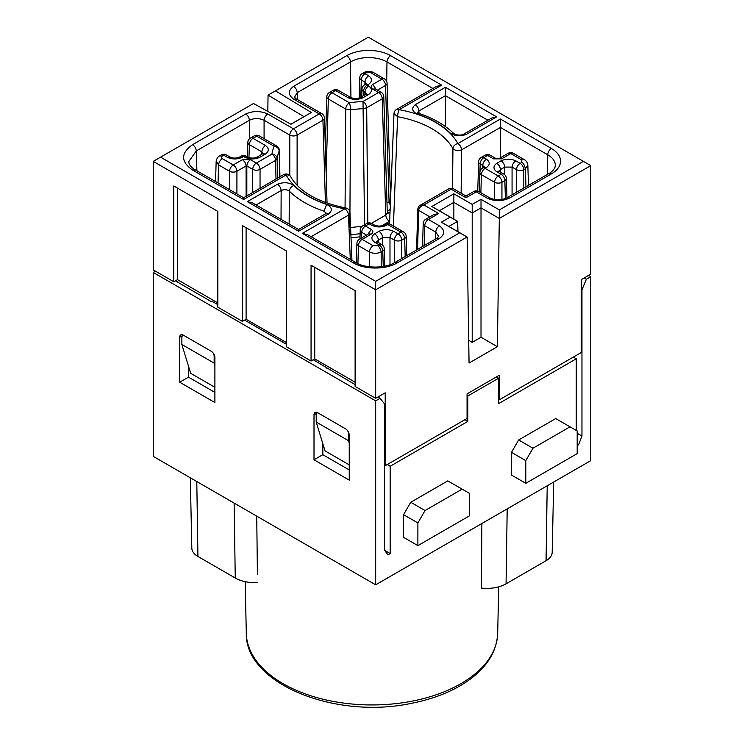 <?xml version="1.0" encoding="UTF-8"?>
<svg xmlns="http://www.w3.org/2000/svg" width="744" height="744" viewBox="0 0 744 744"><rect width="100%" height="100%" fill="white"/><g stroke="black" fill="none" stroke-linecap="round" stroke-linejoin="round"><path stroke-width="1.12" d="M363.965 72.614L373.432 72.614M366.383 83.812L364.978 82.1C365.267 79.441 366.485 77.348 368.643 75.814C372.381 78.632 372.381 81.459 368.643 84.286L367.173 85.132L368.643 85.988C372.381 88.806 372.381 91.624 368.643 94.46L362.895 97.78C358.013 99.938 353.121 99.938 348.22 97.78L350.759 97.576M348.22 97.78L335.739 90.573L332.01 92.721L349.382 102.756A100.459 58.004 180 0 1 363.016 101.5L378.584 92.507L372.716 89.122C370.661 87.578 370.661 86.016 372.716 84.463L381.886 79.162L370.903 72.819M239.587 157.133L242.135 157.328C237.252 159.486 232.361 159.486 227.45 157.328L223.777 155.208L222.261 156.091C221.163 156.984 221.163 157.83 222.261 158.63C220.103 160.165 218.876 162.266 218.587 164.917L218.038 182.987M263.237 153.534L261.832 151.823C262.121 149.163 263.339 147.07 265.496 145.536C269.235 148.354 269.235 151.181 265.496 154.008L259.749 157.328C254.867 159.486 249.975 159.486 245.074 157.328L247.613 157.133M222.261 158.63L233.253 164.973L242.423 159.681L250.505 159.681L256.373 163.066L271.941 154.082A100.459 58.004 180 0 1 274.118 146.215L256.745 136.18L253.016 138.328L265.496 145.536M219.703 155.896L222.261 156.091M468.711 340.315L472.208 342.333L481.015 337.246L497.383 346.695L499.308 218.429L481.015 207.874L472.208 212.961L453.859 202.359L439.304 210.766L457.653 221.359L448.846 226.446L467.13 237.001L375.673 289.807L375.673 398.319L385.215 392.804L385.215 465.707L384.49 465.288M375.673 281.334L459.727 232.807L441.378 222.205L450.185 217.118L431.827 206.525L453.859 193.812L472.208 204.405L481.015 199.318L499.373 209.92L583.426 161.383L368.327 37.2L275.392 90.861L311.364 112.474L290.951 124.257L253.509 103.49L160.574 157.151L375.673 281.334L375.673 289.807L153.227 161.383L153.227 269.895L173.789 281.762L173.789 185.972L217.834 211.398L217.834 307.188L242.423 321.389L242.423 225.599L286.477 251.026L286.477 346.816L311.066 361.017L311.066 265.227L355.111 290.662L355.111 386.452L375.673 398.319M217.834 302.947L177.453 279.642L173.789 281.762M355.111 382.211L314.74 358.896L311.066 361.017M286.477 342.584L246.097 319.269L242.423 321.389M182.596 335.591L179.657 337.283A5.189 2.995 60 0 1 180.736 334.902A5.189 2.995 60 0 1 183.331 335.163A5.189 2.995 -120 0 0 182.94 335.33A5.189 2.995 -120 0 0 181.862 337.711L181.862 344.491L190.669 373.311L214.895 387.298M317.679 412.725L345.569 428.832A5.189 2.995 60 0 1 349.243 435.194L349.243 480.131L314.005 459.783L314.005 414.845A5.189 2.995 60 0 1 315.075 412.474A5.189 2.995 60 0 1 317.679 412.725A5.189 2.995 -120 0 0 317.279 412.892A5.189 2.995 -120 0 0 316.209 415.273L316.209 422.053L325.016 450.873L349.243 464.861M498.647 399.379L499.373 399.798L581.222 352.544L581.222 279.642L590.773 274.127L590.773 165.624L499.308 218.429L499.373 209.92M499.373 399.798L499.373 375.218L467.065 393.864L467.065 418.454L385.215 465.707M463.921 134.041L491.486 118.119L496.676 116.882L466.516 134.292C460.443 136.626 455.002 136.217 450.194 133.064A90.415 52.201 0 0 0 417.384 114.12C411.916 111.33 411.209 108.187 415.254 104.699C417.412 106.234 418.639 108.326 418.928 110.986L417.44 112.642M417.393 113.116L417.607 113.916M487.878 120.203L445.414 95.688L445.414 87.29L496.676 116.882M326.421 213.407L324.003 211.175L326.616 204.414C332.084 207.204 332.791 210.347 328.746 213.835L298.586 231.245L247.324 201.652L277.484 184.242C283.557 181.908 288.998 182.317 293.806 185.47C291.164 186.642 289.667 188.53 289.314 191.143C286.914 189.441 284.199 189.236 281.158 190.52L256.122 204.972M247.324 201.652L252.514 202.889L298.586 229.487L298.586 231.245M324.012 211.175A95.604 55.196 180 0 1 289.314 191.134L289.146 224.037M327.034 203.084L324.458 117.998A5.189 2.995 178.3 0 1 322.942 120.203L297.116 135.11A5.189 2.892 180 0 1 289.779 135.11L264.083 120.268C259.191 118.017 254.299 118.017 249.398 120.268C249.11 117.617 247.892 115.525 245.734 113.99C253.062 110.754 260.4 110.754 267.756 113.99L293.452 128.824A5.189 2.995 60 0 1 297.116 135.11L297.116 185.293M296.131 98.887L293.573 99.082C287.974 94.851 287.974 90.61 293.573 86.369L346.732 55.67A31.053 17.93 180 0 1 390.656 55.67L441.685 85.142L399.175 109.684A90.08 52.006 180 0 1 457.886 143.573A5.189 2.995 60 0 1 461.55 149.86C457.969 151.06 455.096 150.66 452.947 148.642A5.189 4.045 -28.7 0 1 457.886 143.573L500.396 119.031L500.396 157.784M293.573 86.369C295.731 87.904 296.958 89.996 297.247 92.647L294.392 97.325M452.529 188.251L452.938 148.642A84.89 49.011 0 0 0 397.612 116.706A5.189 1.274 -79.6 0 1 399.175 109.684A5.189 2.995 60 0 0 396.58 109.424L436.496 86.378L441.685 85.142M195.188 169.883L192.631 170.069C180.606 161.597 180.606 153.125 192.631 144.643C194.788 146.177 196.016 148.279 196.304 150.93L188.697 161.68M195.226 169.818L243.604 197.746L243.604 199.504L192.631 170.069M349.801 212.942L348.499 215.137A5.189 2.995 -120 0 0 344.825 208.85A90.08 52.006 180 0 1 286.115 174.961L243.604 199.504M438.774 236.406L436.812 238.266L394.729 262.567C385.271 268.565 365.332 268.565 355.883 262.567L307.505 234.639L302.315 233.393L344.825 208.85A5.189 1.274 100.4 0 1 345.755 207.985C317.772 202.173 299.413 191.747 290.672 176.7A5.189 4.045 151.3 0 0 286.115 174.961A5.189 2.995 60 0 0 283.52 174.701L243.604 197.746M500.396 119.031L551.434 148.493A31.053 17.93 180 0 1 551.434 173.854L509.277 198.192C501.949 201.419 494.611 201.419 487.255 198.192L489.812 197.997M487.255 198.192L476.309 191.868L465.967 197.765L451.143 189.199L423.848 204.953L438.681 213.519L428.404 219.452L439.416 225.813C445.014 230.045 445.014 234.276 439.416 238.526L397.324 262.827C385.764 269.756 364.848 269.784 353.279 262.827L355.837 262.632M438.625 236.378L435.742 232.091L424.731 225.739A5.189 2.995 -178.3 0 1 423.215 223.535A5.189 5.189 0 0 1 425.801 219.192A5.189 2.995 -120 0 1 428.404 219.452A5.189 2.995 120 0 0 424.731 225.739L424.127 245.594M465.967 197.765L465.967 196.007L452.994 188.52M449.488 188.492L451.143 189.199L452.696 188.344L449.581 188.344M438.681 213.519L433.492 214.756L425.801 219.192M429.883 216.839L418.714 210.394C418.742 208.199 420.462 206.386 423.848 204.953L420.221 205.298C419.225 205.493 418.426 206.748 417.803 209.073A3.116 1.795 -178.3 0 0 418.714 210.394L417.533 249.398M484.139 167.149L482.735 165.428C483.023 162.778 484.251 160.685 486.409 159.142C490.138 161.96 490.138 164.787 486.409 167.623L485.088 168.386L498.266 175.993A5.189 2.995 120 0 0 494.602 182.28L481.415 174.663A5.189 2.995 -178.3 0 1 479.899 172.478L479.313 191.84M481.229 157.403L485.032 155.208A5.189 2.995 60 0 1 487.627 155.468L483.823 157.654A5.189 2.995 120 0 0 480.159 163.94A5.189 2.995 -178.3 0 1 478.634 161.755A5.189 5.189 0 0 1 481.229 157.403A5.189 2.995 60 0 1 483.823 157.654L486.409 159.142M483.842 167.437L486.409 167.623M496.053 158.658L493.514 158.853L487.627 155.468A5.189 2.995 120 0 1 490.222 155.208A5.189 5.189 0 0 0 485.032 155.208M516.476 192.278L516.476 169.651L512.067 167.102C512.365 164.452 513.583 162.359 515.741 160.825L520.149 163.364A5.189 2.995 60 0 1 523.813 169.651A5.189 2.892 180 0 1 516.476 169.651A5.189 2.995 -60 0 1 520.149 163.364L521.739 162.443L521.739 159.904L510.756 153.562L501.577 158.863L499.038 158.658M501.577 158.863L493.505 158.863M499.373 171.511L503.781 174.059A5.189 5.189 0 0 1 506.376 178.439A5.189 2.995 178.3 0 1 504.851 180.597L501.94 182.28A5.189 2.892 180 0 1 494.602 182.28L494.602 199.55M521.739 159.904L524.297 159.709M499.336 171.576L496.778 171.771C493.049 168.953 493.049 166.126 496.778 163.289L501.056 160.825C505.939 158.667 510.83 158.667 515.741 160.825M521.739 162.443C523.218 162.852 524.446 164.954 525.413 168.73L523.813 169.651L523.813 188.037M527.719 165.233L525.413 168.73L525.952 186.8M512.067 194.826L512.067 167.102L504.73 167.102L500.452 169.576C500.163 166.926 498.936 164.833 496.778 163.299M500.526 172.18L500.452 169.576L499.047 171.297M504.73 174.756L504.73 167.102C504.441 164.452 503.214 162.359 501.056 160.825M383.876 225.06L385.197 224.297A5.189 2.995 -120 0 1 387.791 224.558A5.189 2.995 -60 0 1 390.386 224.297L403.574 231.914A5.189 2.995 120 0 0 400.979 232.165L387.791 224.558L386.471 225.32C381.588 227.469 376.697 227.469 371.786 225.32L374.334 225.116M386.471 225.32L383.932 225.116M383.895 225.051C380.714 226.399 377.543 226.399 374.372 225.051L371.805 223.572A5.189 2.995 120 0 0 369.21 223.832L365.416 226.018L371.293 229.422L367.834 234.323M368.736 233.886L371.284 234.081L362.114 239.373L373.097 245.715L377.506 245.715L379.105 244.795A5.189 2.995 -60 0 1 381.7 244.543A5.189 5.189 0 0 1 384.295 248.924A5.189 2.995 178.3 0 1 382.769 251.081A5.189 2.995 -120 0 0 379.105 244.795L374.697 242.256L377.255 242.07M371.293 229.422C373.349 230.966 373.349 232.519 371.293 234.081M406.754 255.629L406.168 236.248A5.189 2.995 178.3 0 1 404.643 238.452L401.732 240.135A5.189 2.892 180 0 1 394.394 240.135L389.986 237.587L382.649 237.587L378.361 240.061L376.957 241.781M377.506 245.715C378.984 246.134 380.212 248.226 381.179 252.002C377.264 253.713 373.349 253.713 369.433 252.002C369.722 249.352 370.94 247.259 373.097 245.715M374.697 242.256C370.958 239.438 370.958 236.611 374.697 233.774L378.975 231.31C383.858 229.152 388.749 229.152 393.66 231.31C391.502 232.844 390.274 234.937 389.986 237.587L389.986 264.724M378.975 231.31C381.123 232.844 382.351 234.937 382.639 237.587L382.649 245.241M374.697 233.774C376.855 235.318 378.073 237.41 378.361 240.061L378.445 242.665M366.383 93.986L364.978 92.265C365.267 89.615 366.485 87.522 368.643 85.988M366.085 84.1L368.643 84.295M366.085 94.274L368.643 94.46M360.356 97.576L362.895 97.78M390.563 198.657L387.075 83.244A5.189 2.995 178.3 0 1 385.559 85.439A5.189 2.995 -120 0 0 381.886 79.162A5.189 2.995 120 0 1 384.481 78.901L373.497 72.559M376.176 89.364L372.716 84.463M372.716 89.122L375.264 88.927M389.651 221.238L389.438 221.359C387.28 219.824 386.062 217.732 385.773 215.081L382.258 98.794A5.189 2.995 60 0 0 378.584 92.507A5.189 2.995 -60 0 1 381.179 92.256A5.189 5.189 0 0 1 383.774 96.636A5.189 2.995 178.3 0 1 382.258 98.794L366.69 107.778L363.481 108.643A95.269 55 0 0 0 350.554 109.842L345.718 109.033L328.346 99.008A5.189 2.995 -178.3 0 1 326.821 96.804A5.189 5.189 0 0 1 329.415 92.47A5.189 2.995 -120 0 1 332.01 92.721A5.189 2.995 120 0 0 328.346 99.008L326.114 172.729M259.749 157.328L257.21 157.133M265.496 154.008L262.939 153.822M229.989 157.133L227.45 157.328M261.748 154.417L261.832 151.823L249.352 144.615A5.189 2.995 -178.3 0 1 247.826 142.43L247.389 156.91M242.423 159.681C244.59 161.215 245.808 163.308 246.097 165.958L236.918 171.26A5.189 2.892 180 0 1 229.58 171.26L218.587 164.917L216.309 161.457M252.709 192.491L252.709 169.353A5.189 2.995 120 0 1 256.373 163.066A5.189 2.995 60 0 1 260.047 169.353A5.189 2.892 180 0 1 252.709 169.353L246.831 165.958C247.12 163.308 248.338 161.215 250.505 159.681M246.831 195.886L246.831 165.958L246.097 165.958L246.097 196.304M386.992 202.926L389.075 201.726L390.516 199.606M371.414 223.367L385.773 215.081L387.215 212.951M418.974 110.958L445.414 95.688L445.414 126.527M394.19 113.72L397.612 116.696L393.418 226.046M391.046 186.846L390.191 186.363M290.885 124.22L303.971 116.669L268.054 95.093L267.812 111.423M459.727 232.807L467.13 237.001L469.055 363.053L497.383 346.695M450.185 217.118L457.653 221.359L457.969 231.71M453.859 193.812L453.859 219.164M472.208 204.405L472.208 342.333M481.015 199.318L481.015 337.246M360.022 236.862A82.314 47.523 0 0 0 351.019 237.922M387.252 211.622L389.977 213.221M360.115 233.774A87.597 50.573 0 0 0 351.094 234.769L350.898 234.797M181.862 344.491L214.16 363.137L214.16 356.357A5.189 2.995 -120 0 0 213.426 353.391M214.16 363.137L214.895 365.537M316.209 422.053L348.508 440.699L348.508 433.919A5.189 2.995 -120 0 0 347.774 430.953M348.508 440.699L349.243 443.099M314.74 267.347L314.74 358.896M246.097 227.72L246.097 319.269M177.453 188.093L177.453 279.642M377.468 90.117L385.559 85.439L389.075 201.726L390.293 205.428M389.438 212.886L387.308 213.258M583.426 161.383L590.773 165.624M439.304 210.766L431.827 206.525M275.392 90.861L268.054 95.093M448.846 226.446L441.378 222.205M311.364 112.474L303.971 116.669M153.227 161.383L160.574 157.151M257.415 574.74L256.736 516.15M481.331 580.069L481.424 588.067A27.11 15.652 0 0 0 506.06 583.808L546.068 560.706A20.888 12.053 0 0 0 552.188 552.327L553.694 482.038M481.88 523.497L481.424 588.067M577.186 433.296L581.957 436.049L578.572 444.791L577.186 445.582M584.152 277.949L586.365 279.223L581.957 289.816L581.957 436.049M581.957 289.816L581.222 289.397M586.365 279.223L590.773 276.684L588.56 275.401M188.465 366.104L188.465 377.134L214.895 392.395M349.243 469.957L322.812 454.696L322.812 443.666M384.732 550.421L390.172 553.555L387.875 554.885L384.481 550.058L384.481 403.834L380.072 398.319L377.868 397.045M177.797 282.264L175.984 280.488M176.719 280.916L176.096 281.279L211.333 301.627L211.956 301.264L217.834 304.659M155.44 271.169L153.227 272.444L375.673 400.867L380.072 398.319M313.261 359.752L355.111 384.639M286.477 344.286L244.627 320.125M325.751 366.959L326.821 368.299M467.065 395.566L467.799 395.994L498.638 378.194L498.638 403.62L576.274 358.803L573.326 357.101M464.861 419.728L467.799 421.42L390.172 466.246L387.224 464.544M578.572 444.791L577.186 443.991M153.227 272.444L153.227 456.388L375.673 584.821L590.773 460.629L590.773 276.684M417.886 545.612L403.564 537.345L403.564 514.671L410.725 502.274L447.795 480.866L469.269 493.263L469.269 515.945L417.886 545.612L417.886 522.939L425.038 510.542L462.117 489.134M570.034 426.833L555.712 418.565L518.642 439.964L511.481 452.361L511.481 475.044L525.803 483.302L577.186 453.635L577.186 430.962L570.034 426.833L532.955 448.232L525.803 460.629L525.803 483.302M576.274 430.432L576.274 358.803M467.799 395.994L467.799 421.42M390.172 466.246L390.172 553.555M375.673 400.867L375.673 584.821M257.34 582.515A27.11 15.652 180 0 1 235.262 578.023L197.932 556.466A20.888 12.053 180 0 1 191.812 548.096L190.306 477.797M525.803 460.629L511.481 452.361M532.955 448.232L518.642 439.964M417.886 522.939L403.564 514.671M425.038 510.542L410.725 502.274M179.657 337.283L179.657 382.221L214.895 402.56L214.895 357.632A5.189 2.995 60 0 0 211.231 351.27L183.331 335.163M314.005 459.783L322.812 454.696M179.657 382.221L188.465 377.134M498.638 378.194L496.425 376.92M366.494 72.819L364.969 73.693L368.643 75.814M362.375 73.433A5.189 2.995 60 0 1 364.969 73.693A5.189 2.995 -60 0 0 361.305 79.98A5.189 2.995 -178.3 0 1 359.78 77.776A5.189 5.189 0 0 1 362.375 73.433L363.9 72.559M245.074 157.328L243.604 156.482L242.135 157.328M221.182 154.957A5.189 2.995 60 0 1 223.777 155.208A5.189 2.995 120 0 1 226.381 154.957A5.189 5.189 0 0 0 221.182 154.957L219.666 155.831M229.58 189.646L229.58 171.26A5.189 2.995 -60 0 1 233.253 164.973A5.189 2.995 -120 0 1 236.918 171.26L236.918 193.886M417.384 114.12L419.012 113.507L418.928 110.986M415.254 104.699L445.414 87.29M450.194 133.064L453.812 133.669M466.516 134.292L463.958 134.097M277.484 184.242C279.642 185.777 280.869 187.869 281.158 190.52L281.027 219.35M293.806 185.47A90.415 52.201 0 0 0 326.616 204.414M326.188 213.64L328.746 213.835M324.458 118.045A5.189 5.189 0 0 0 321.864 113.655A5.189 2.995 120 0 0 319.269 113.916A5.189 2.995 60 0 1 322.942 120.203L325.426 202.508M289.779 175.519L289.779 135.11A5.189 2.995 120 0 1 293.452 128.824L319.269 113.916L293.573 99.082M432.896 88.462L386.982 61.957A25.863 14.936 0 0 0 350.405 61.957A5.189 2.995 -120 0 0 346.732 55.67M350.945 97.594L350.405 61.957L297.312 92.609M264.083 120.277C264.371 117.617 265.599 115.525 267.756 113.99M386.694 81.44L386.982 61.957A5.189 2.995 -60 0 1 390.656 55.67M249.398 138.84L249.398 120.268L196.379 150.883M192.631 144.643L245.734 113.99M551.434 148.493A5.189 2.995 120 0 0 547.761 154.78L500.396 127.438L461.55 149.86L461.131 193.217M551.434 173.854A5.189 2.995 -120 0 0 548.83 173.594C549.249 173.473 553.285 171.046 554.903 167.54L555.331 165.521A25.863 14.936 0 0 0 547.761 154.78L547.463 174.384M350.284 259.34L348.499 215.137L311.104 236.722M509.277 198.192L506.72 197.997M353.279 262.827L302.315 233.393M397.324 262.827L394.766 262.632M476.309 191.868A5.189 2.995 -60 0 1 478.904 191.608L489.859 197.932C495.467 200.443 501.075 200.443 506.683 197.932L548.83 173.594M439.416 238.526L436.858 238.331M476.179 191.868A5.189 2.995 -120 0 0 473.584 191.608C475.407 191.32 474.068 190.064 478.904 191.608M439.416 225.813C437.258 227.348 436.031 229.44 435.742 232.1L435.538 239.01M482.651 168.032L482.735 165.428L480.159 163.94L479.908 172.255M484.232 167.577L484.409 166.898L482.493 168.125A5.189 2.995 60 0 1 485.088 168.386A5.189 2.995 -60 0 0 481.415 174.663L480.866 192.743M501.94 199.55L501.94 182.28A5.189 2.995 -120 0 0 498.266 175.993L501.186 174.31L496.778 171.771M508.161 153.301A5.189 5.189 0 0 1 513.351 153.301A5.189 2.995 -60 0 0 510.756 153.562A5.189 2.995 -120 0 0 508.161 153.301L498.982 158.602L496.09 158.593L490.222 155.208M505.399 198.555L504.851 180.597A5.189 2.995 -120 0 0 501.186 174.31A5.189 2.995 120 0 1 503.781 174.059M371.786 225.32L369.21 223.832A5.189 2.995 -120 0 0 366.615 223.572A5.189 5.189 0 0 1 371.805 223.572M366.532 235.076L361.742 232.305A5.189 2.995 120 0 1 365.416 226.018A5.189 2.995 -120 0 0 362.821 225.767L366.615 223.572M361.575 237.931L361.742 232.305A5.189 2.995 -178.3 0 1 360.226 230.101A5.189 5.189 0 0 1 362.821 225.767M393.66 231.31L398.059 233.849L400.979 232.165A5.189 2.995 60 0 1 404.643 238.452L405.192 256.531M359.519 239.122A5.189 2.995 60 0 1 362.114 239.373A5.189 2.995 -60 0 0 358.45 245.659A5.189 2.995 -178.3 0 1 356.925 243.455A5.189 5.189 0 0 1 359.519 239.122L368.699 233.821M394.394 262.753L394.394 240.135A5.189 2.995 120 0 1 398.059 233.849A5.189 2.995 60 0 1 401.732 240.135L401.732 258.521M369.433 266.771L369.433 252.002L358.45 245.659L357.901 263.618M383.234 266.473L382.769 251.081L381.226 251.974M381.179 252.002L381.179 266.771M367.173 85.132A5.189 2.995 -120 0 0 364.579 84.881A5.189 5.189 0 0 0 361.984 89.215A5.189 2.995 -178.3 0 0 363.509 91.419A5.189 2.995 -60 0 1 367.173 85.132M364.895 94.869L364.978 92.265L363.509 91.419L363.379 95.744M364.895 84.695L364.978 82.1L361.305 79.98L360.784 97.25M333.145 90.312A5.189 2.995 -120 0 1 335.739 90.573A5.189 2.995 -60 0 1 338.334 90.312A5.189 5.189 0 0 0 333.145 90.312L329.415 92.47M349.847 227.692L350.554 109.842A5.189 0.958 82.4 0 0 349.382 102.756A5.189 2.995 120 0 0 345.718 109.033L345.067 207.855M367.787 223.079L366.69 107.778A5.189 2.995 60 0 0 363.016 101.5L364.551 226.316M257.173 157.068C254.002 158.416 250.83 158.416 247.65 157.068L246.199 156.221A5.189 2.995 120 0 0 243.604 156.482A5.189 2.995 60 0 0 241.01 156.221L239.54 157.077M248.952 157.616L249.352 144.615A5.189 2.995 -60 0 1 253.016 138.328A5.189 2.995 -120 0 0 250.421 138.077A5.189 5.189 0 0 0 247.826 142.457M279.781 176.858L279.177 151.051A5.189 4.129 21.8 0 0 274.118 146.215A5.189 2.995 -60 0 1 276.712 145.954L259.34 135.919A5.189 2.995 -60 0 0 256.745 136.18A5.189 2.995 -120 0 0 254.15 135.919L250.421 138.077M279.298 150.335L279.205 150.967M275.996 179.044L275.615 160.369A5.189 2.995 60 0 0 271.941 154.082A5.189 4.222 8.8 0 1 277.112 158.518L275.615 160.369L260.047 169.353L260.047 188.251M279.177 151.051A95.269 55 0 0 0 277.112 158.518L277.512 178.169M350.601 227.59A92.786 53.568 180 0 1 361.872 226.464M297.247 92.647L297.451 99.566M264.083 120.268L264.083 138.663M196.304 150.93L196.9 170.785M390.126 209.52L387.243 211.184M389.438 221.359L381.672 225.841M214.681 356.06L214.16 356.357M349.02 433.622L348.508 433.919M351.094 234.769L350.87 234.174M497.699 633.256C496.648 653.353 484.967 670.363 462.656 684.294C448.093 693.185 430.897 699.555 411.06 703.406C335.116 719.588 245.092 683.634 246.301 633.256L246.301 633.256A125.708 72.577 0 0 0 259.74 665.034A125.708 72.577 0 0 0 400.328 703.08A125.708 72.577 0 0 0 497.699 633.256L498.694 586.83M546.068 560.706L547.212 485.776M506.06 583.808L507.203 508.877M197.932 556.466L196.788 481.535M235.262 578.023L234.118 503.093M316.944 413.153L314.005 414.845M419.039 113.432L417.226 112.437L417.412 113.116M463.921 134.032C460.964 135.566 457.616 135.427 453.859 133.622C445.107 125.038 433.501 118.305 419.03 113.432M298.586 229.487L326.774 213.1L326.588 213.779M294.206 96.962L296.177 98.822L321.864 113.655M195.235 169.818C194.816 169.688 190.771 167.261 189.143 163.727L188.716 161.708M396.58 109.424A5.189 5.189 0 0 0 393.985 113.711L389.549 223.907M290.672 176.7A5.189 5.189 0 0 0 283.52 174.701M350.015 212.979A5.189 5.189 0 0 0 345.755 207.985M473.584 191.608L465.967 196.007M449.283 188.52L420.509 205.13M482.493 168.125A5.189 5.189 0 0 0 479.899 172.515M513.351 153.301L524.334 159.644M527.812 165.27C527.422 162.62 526.287 160.76 524.399 159.672M499.382 171.52L498.768 171.046L498.945 171.725M390.386 224.297A5.189 5.189 0 0 0 385.197 224.297M406.168 236.294A5.189 5.189 0 0 0 403.574 231.914M381.7 244.543L376.687 241.53L376.864 242.209M359.957 238.871L360.226 230.101M356.339 262.827L356.925 243.455M384.815 266.175L384.285 248.877M477.75 191.115L478.643 161.736M506.962 197.774L506.376 178.393M528.454 185.368L527.84 165.205M366.476 84.249L366.653 83.57L364.579 84.881M360.301 97.52L366.653 93.744L366.476 94.423M338.334 90.312L350.815 97.52C353.967 98.859 357.148 98.859 360.319 97.52M387.075 83.291A5.189 5.189 0 0 0 384.481 78.901M381.179 92.256L375.311 88.862M246.199 156.221A5.189 5.189 0 0 0 241.01 156.221M263.329 153.971L263.506 153.292L257.154 157.077M226.381 154.957L230.045 157.077C233.207 158.416 236.378 158.416 239.549 157.068M259.34 135.919A5.189 5.189 0 0 0 254.15 135.919M279.93 176.774L279.307 150.325A5.189 5.189 0 0 0 276.712 145.954M325.323 146.512L326.821 96.804M387.289 212.877L383.774 96.59M359.175 98.013L359.78 77.776M361.761 96.683L361.984 89.215M351.94 260.298L349.996 212.886M416.566 249.965L417.803 209.073M422.518 246.524L423.215 223.535M215.546 181.555L216.16 161.392M219.601 155.859C217.75 156.9 216.616 158.76 216.188 161.457M373.442 72.521C370.279 70.959 367.118 70.959 363.946 72.521M390.749 200.257L390.135 199.783M387.271 212.923L387.447 213.602L386.834 213.128M246.301 633.256L245.195 581.669"/></g></svg>
